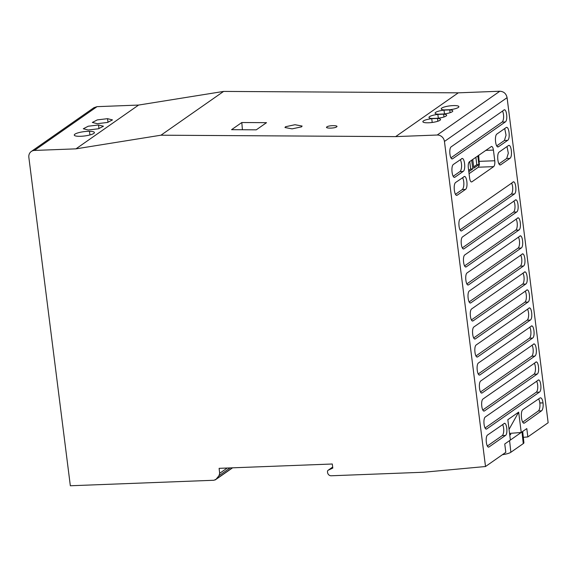 <?xml version="1.0" encoding="UTF-8"?>
<svg xmlns="http://www.w3.org/2000/svg" width="577" height="577" viewBox="0 0 577 577"><rect width="100%" height="100%" fill="white"/><g stroke="black" fill="none" stroke-linecap="round" stroke-linejoin="round"><path stroke-width="0.87" d="M92.226 131.491A10.148 2.178 -7.2 0 0 89.471 131.304A10.148 2.178 -7.2 0 0 82.828 131.816A10.148 2.178 -7.2 0 0 74.274 135.076A10.148 2.178 -7.2 0 0 76.438 136.122A10.148 2.178 -7.2 0 0 79.208 136.316A10.148 2.178 -7.2 0 0 85.865 135.79A10.148 2.178 -7.2 0 0 94.404 132.537A10.148 2.178 -7.2 0 0 92.226 131.491M219 475.672L219.664 473.313L219.116 468.336L332.294 464.002L332.814 468.077L328.313 470.161A1.724 1.558 -125 0 0 327.484 471.755L327.585 472.563A3.44 3.116 -125 0 0 331.205 475.773L423.59 472.238L485.509 466.519L444.449 141.452A6.888 6.224 -125 0 0 437.207 135.025L395.649 136.612L160.969 135.198L75.955 148.852L34.404 150.438A6.888 6.224 -125 0 0 31.302 151.47A6.888 6.224 -125 0 0 28.85 157.355L70.336 485.762L213.973 480.259L216.094 479.22L219 475.672L230.093 467.918M75.955 148.852L138.595 105.064L97.037 106.658L93.936 107.683L31.302 151.47M98.501 124.985L103.434 126.219L98.472 128.772L88.238 129.998L83.304 128.765L88.267 126.212L98.501 124.985L98.963 128.642M97.275 123.68L92.342 122.447L97.304 119.901L107.538 118.667L112.472 119.908L107.51 122.454L97.275 123.68M232.589 467.817L215.149 479.97M509.044 429.375L518.665 412.129L521.233 432.476L526.801 428.581L527.854 436.919L548.15 422.732L507.082 97.664C506.195 93.625 503.779 91.483 499.841 91.238L458.289 92.832L223.609 91.418L160.969 135.198M223.609 91.418L138.595 105.064M521.19 432.476L504.752 443.994L505.813 452.332L485.509 466.519M510.393 440.049L507.825 419.703L518.665 412.129M524.277 272.142C527.003 269.834 528.597 282.47 525.777 284.043L473.263 320.754C470.529 323.055 468.935 310.426 471.755 308.854L524.789 271.955M472.217 320.798L472.743 320.942M526.549 290.152C529.275 287.851 530.869 300.48 528.056 302.06L475.535 338.764C472.808 341.072 471.214 328.436 474.034 326.863L527.068 289.964M474.489 338.807L475.015 338.951M528.828 308.161C531.554 305.86 533.148 318.49 530.328 320.069L477.814 356.781C475.08 359.082 473.486 346.445 476.306 344.873L529.34 307.974M476.768 356.817L477.294 356.961M531.1 326.171C533.826 323.87 535.42 336.506 532.607 338.079L480.086 374.79C477.359 377.091 475.765 364.455 478.578 362.883L531.619 325.991M479.04 374.826L479.566 374.978M533.379 344.188C536.105 341.88 537.699 354.516 534.879 356.088L482.358 392.8C479.631 395.101 478.037 382.472 480.857 380.892L533.891 344M481.319 392.843L481.845 392.987M535.651 362.197C538.377 359.889 539.971 372.526 537.158 374.098L484.637 410.81C481.91 413.11 480.316 400.481 483.129 398.909L536.17 362.01M483.591 410.853L484.117 410.997M537.93 380.207C540.656 377.906 542.25 390.535 539.43 392.115L486.909 428.819C484.182 431.127 482.588 418.491 485.408 416.919L538.442 380.019M485.87 428.862L486.397 429.007M503.916 423.59C506.642 421.282 508.236 433.918 505.423 435.491L489.188 446.843C486.461 449.144 484.868 436.508 487.68 434.935L504.435 423.403M488.142 446.879L488.669 447.024M543.007 402.775A6.542 2.416 87.8 0 0 540.469 397.841A6.542 2.416 87.8 0 0 539.928 398.029L523.007 409.591C519.841 411.322 521.63 425.487 524.688 422.876L541.543 410.831A6.542 2.416 87.8 0 0 543.022 402.897L539.812 402.897A6.542 2.416 87.8 0 0 538.608 398.938M524.111 423.085L523.512 422.927M503.8 110.041C506.527 107.74 508.121 120.369 505.301 121.949L452.779 158.653C450.053 160.961 448.459 148.325 451.279 146.753L504.312 109.854M451.741 158.697L452.267 158.841M512.895 182.087C515.629 179.779 517.223 192.415 514.403 193.987L461.881 230.699C459.155 233 457.561 220.371 460.381 218.798L513.415 181.899M460.835 230.742L461.369 230.887M515.174 200.096C517.901 197.796 519.495 210.425 516.675 212.004L464.16 248.709C461.434 251.017 459.84 238.38 462.653 236.808L515.694 199.909M463.115 248.752L463.641 248.896M517.446 218.106C520.173 215.805 521.774 228.434 518.954 230.014L466.432 266.725C463.706 269.026 462.112 256.39 464.932 254.818L517.966 217.918M465.387 266.762L465.92 266.906M519.726 236.116C522.452 233.815 524.046 246.451 521.226 248.023L468.712 284.735C465.985 287.036 464.391 274.4 467.204 272.827L520.238 235.935M467.666 284.771L468.192 284.923M497.518 146.695L498.615 146.652L507.63 140.355C510.631 138.668 508.928 125.202 506.022 127.654L497.013 133.951C494.006 135.638 495.708 149.104 498.615 146.652L498.081 146.846M506.556 127.459L506.022 127.654M508.294 145.664L499.285 151.96C496.278 153.648 497.98 167.114 500.894 164.669L509.902 158.365C512.91 156.677 511.208 143.219 508.294 145.664L508.827 145.476M500.36 164.856L499.797 164.705M491.135 146.587C492.195 146.147 492.96 147.315 493.422 150.085L494.77 160.759C495.023 163.673 494.662 165.628 493.667 166.63L471.936 181.813C470.875 182.253 470.111 181.084 469.656 178.315L468.308 167.64C468.048 164.726 468.416 162.772 469.404 161.776L491.539 146.435M471.113 181.849L471.532 181.964M463.821 176.75C466.735 174.29 468.437 187.77 465.43 189.451L457.381 195.076C454.474 197.536 452.772 184.056 455.78 182.375L464.377 176.548M456.27 195.12L456.833 195.278M461.55 158.74C464.456 156.28 466.158 169.761 463.151 171.441L455.109 177.067C452.195 179.526 450.493 166.039 453.5 164.358L462.098 158.538M453.991 177.11L454.553 177.269M521.997 254.132C524.724 251.824 526.318 264.461 523.505 266.033L470.983 302.745C468.257 305.045 466.663 292.416 469.483 290.837L522.517 253.945M469.938 302.788L470.464 302.932M395.649 136.612L458.289 92.832M431.661 122.533A8.907 1.911 -7.2 0 0 440.532 119.489A8.907 1.911 -7.2 0 0 437.503 118.451L431.733 118.674A8.907 1.911 -7.2 0 0 422.862 121.718A8.907 1.911 -7.2 0 0 431.661 122.533M432.007 118.48L437.777 118.263A8.915 1.911 -7.2 0 0 446.656 115.212A8.915 1.911 -7.2 0 0 443.626 114.174L437.849 114.397A8.915 1.911 -7.2 0 0 428.978 117.448A8.915 1.911 -7.2 0 0 432.007 118.48M438.131 114.203L443.901 113.986A8.907 1.911 -7.2 0 0 452.772 110.935A8.907 1.911 -7.2 0 0 449.721 109.897L443.994 110.12A8.907 1.911 -7.2 0 0 435.101 113.171A8.907 1.911 -7.2 0 0 438.131 114.203M444.247 109.926L450.017 109.709A8.907 1.911 -7.2 0 0 450.623 109.63A8.907 1.911 -7.2 0 0 455.578 108.613A8.907 1.911 -7.2 0 0 455.772 108.555A8.907 1.911 -7.2 0 0 458.787 107.019A8.907 1.911 -7.2 0 0 458.794 107.005A8.907 1.911 -7.2 0 0 458.888 106.658A8.907 1.911 -7.2 0 0 457.878 105.937A8.907 1.911 -7.2 0 0 457.842 105.93A8.907 1.911 -7.2 0 0 453.169 105.598A8.907 1.911 -7.2 0 0 450.089 105.843A8.907 1.911 -7.2 0 0 446.959 106.341A8.907 1.911 -7.2 0 0 442.667 107.603A8.907 1.911 -7.2 0 0 442.588 107.639A8.907 1.911 -7.2 0 0 441.217 108.894A8.907 1.911 -7.2 0 0 441.311 109.111A8.907 1.911 -7.2 0 0 441.347 109.161A8.907 1.911 -7.2 0 0 444.247 109.926M326.921 126.861C324.296 128.483 334.53 128.548 336.571 126.918C339.197 125.288 328.962 125.223 326.921 126.861L326.596 127.337M336.571 126.918L336.896 126.435M285.507 126.745L284.966 127.524L292.092 128.866L301.569 126.839L302.11 126.06L294.984 124.719L285.507 126.745M241.806 122.526L231.565 129.681L256.275 129.832L266.516 122.67L241.806 122.526L242.412 129.746M527.854 436.919L523.332 437.337M521.233 432.476L509.556 433.399M522.913 273.094A6.145 2.265 -92.2 0 1 524.104 279.246A6.145 2.265 -92.2 0 1 522.582 284.165L471.431 319.925M525.185 291.104A6.145 2.265 -92.2 0 1 526.375 297.256A6.145 2.265 -92.2 0 1 524.854 302.182L473.703 337.934M527.465 309.113A6.145 2.265 -92.2 0 1 528.647 315.266A6.145 2.265 -92.2 0 1 527.133 320.192L475.975 355.944M529.736 327.123A6.145 2.265 -92.2 0 1 530.927 333.275A6.145 2.265 -92.2 0 1 529.405 338.201L478.254 373.954M532.016 345.14A6.145 2.265 -92.2 0 1 533.198 351.292A6.145 2.265 -92.2 0 1 531.684 356.211L480.526 391.971M534.288 363.149A6.145 2.265 -92.2 0 1 535.478 369.302A6.145 2.265 -92.2 0 1 533.956 374.221L482.805 409.98M536.567 381.159A6.145 2.265 -92.2 0 1 537.75 387.311A6.145 2.265 -92.2 0 1 536.235 392.237L485.077 427.99M502.553 424.542A6.145 2.265 -92.2 0 1 503.743 430.694A6.145 2.265 -92.2 0 1 502.221 435.613L487.356 446.007M522.726 422.119L538.348 410.947A6.542 2.416 87.8 0 0 539.827 403.02L539.812 402.897M502.43 110.993A6.145 2.265 -92.2 0 1 503.62 117.145A6.145 2.265 -92.2 0 1 502.105 122.072L450.947 157.824M511.532 183.039A6.145 2.265 -92.2 0 1 512.722 189.191A6.145 2.265 -92.2 0 1 511.208 194.11L460.049 229.87M513.811 201.048A6.145 2.265 -92.2 0 1 515.001 207.201A6.145 2.265 -92.2 0 1 513.48 212.127L462.328 247.879M516.083 219.058A6.145 2.265 -92.2 0 1 517.273 225.21A6.145 2.265 -92.2 0 1 515.759 230.136L464.6 265.889M518.362 237.068A6.145 2.265 -92.2 0 1 519.552 243.22A6.145 2.265 -92.2 0 1 518.031 248.146L466.88 283.898M507.63 140.355L504.428 140.478L496.718 145.866M504.724 128.563L506.051 135.191L504.428 140.478M506.995 146.572L508.323 153.201L506.707 158.487L509.902 158.365M498.997 163.882L506.707 158.487M478.658 155.307L479.379 164.798L478.326 167.215L469.065 173.684M462.523 177.658A6.556 2.416 -92.2 0 1 463.858 184.229A6.556 2.416 -92.2 0 1 462.235 189.573L455.491 194.29M460.244 159.649A6.556 2.416 -92.2 0 1 461.578 166.219A6.556 2.416 -92.2 0 1 459.956 171.564L453.212 176.281M520.634 255.084A6.145 2.265 -92.2 0 1 521.824 261.23A6.145 2.265 -92.2 0 1 520.31 266.156L469.151 301.915M437.856 121.242L437.503 118.451M432.209 122.468L431.733 118.674M438.332 118.191L437.849 114.397M443.626 114.174L443.98 116.965M444.478 113.907L443.994 110.12M449.721 109.897L450.074 112.695M468.812 171.665L472.794 168.888L470.702 168.967L469.736 161.538M472.794 168.888L471.69 160.175M472.751 159.432L473.854 168.145L478.91 164.611L477.814 155.898M478.91 164.611L476.818 164.69L473.688 166.876M476.818 164.69L475.859 157.261M470.702 168.967L468.654 170.395M509.772 435.123L510.825 434.351L509.664 434.293M502.423 454.698A10.119 2.171 -7.2 0 0 510.861 452.274L523.267 443.605A10.119 2.171 -7.2 0 0 523.909 442.703L522.69 431.452M89.933 134.96L89.471 131.304M97.037 106.658L34.404 150.438M108 122.331L107.538 118.667M328.313 470.161L332.691 467.103M507.082 97.664L444.449 141.452M499.841 91.238L437.207 135.025M232.394 467.824L216.094 479.22M219.664 473.313L227.223 468.026M525.777 284.043L522.582 284.165M528.056 302.06L524.854 302.182M530.328 320.069L527.133 320.192M532.607 338.079L529.405 338.201M534.879 356.088L531.684 356.211M537.158 374.098L533.956 374.221M539.43 392.115L536.235 392.237M505.423 435.491L502.221 435.613M543.022 402.897L539.827 403.02M538.348 410.947L541.543 410.831M505.301 121.949L502.105 122.072M514.403 193.987L511.208 194.11M516.675 212.004L513.48 212.127M518.954 230.014L515.759 230.136M521.226 248.023L518.031 248.146M493.422 150.085L485.704 150.381M494.77 160.759L479.422 161.344M493.667 166.63L478.326 167.215M465.43 189.451L462.235 189.573M463.151 171.441L459.956 171.564M523.505 266.033L520.31 266.156M510.861 452.274L509.585 440.619M521.99 431.942L523.267 443.605M510.421 434.676L510.364 434.272M328.097 470.284L332.684 467.074"/></g></svg>
